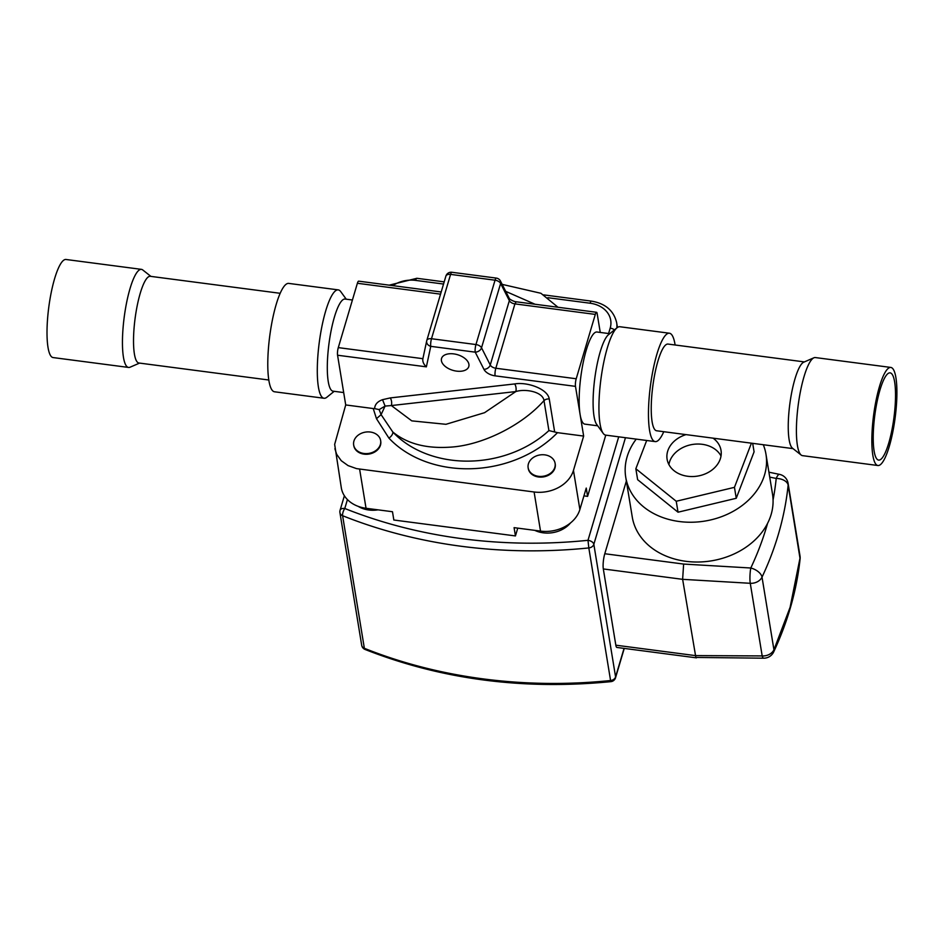 <?xml version="1.0" encoding="UTF-8"?>
<svg xmlns="http://www.w3.org/2000/svg" width="944" height="944" viewBox="0 0 944 944"><rect width="100%" height="100%" fill="white"/><g stroke="black" fill="none" stroke-linecap="round" stroke-linejoin="round"><path stroke-width="1.42" d="M877.955 465.522L802.518 455.645A49.466 10.856 -82.5 0 1 801.173 455.055L792.464 448.176A43.719 9.593 -82.5 0 1 788.334 421.472A43.719 9.593 -82.5 0 1 803.71 362.201L813.905 357.788A49.466 10.856 -82.5 0 1 815.356 357.564L890.794 367.428A49.466 10.856 -82.5 0 1 896.8 398.238A49.466 10.856 -82.5 0 1 877.955 465.522A49.466 10.856 -82.5 0 1 871.949 434.724A49.466 10.856 -82.5 0 1 890.794 367.428M804.371 361.906L667.986 344.064A43.719 9.593 97.5 0 0 651.325 403.536A43.719 9.593 97.5 0 0 656.635 430.771L793.031 448.624M801.173 455.055A49.466 10.856 -82.5 0 1 796.512 424.847A49.466 10.856 -82.5 0 1 813.905 357.788M873.318 432.706A44.002 9.652 -82.5 0 1 890.086 372.856A44.002 9.652 -82.5 0 1 895.431 400.244A44.002 9.652 -82.5 0 1 878.663 460.106A44.002 9.652 -82.5 0 1 873.318 432.706M280.167 293.301L150.285 276.309A43.719 9.593 97.5 0 0 136.196 311.142A43.719 9.593 97.5 0 0 138.945 363.015L268.816 380.007M150.91 276.391L142.756 269.96A49.466 10.856 97.5 0 0 141.423 269.359A49.466 10.856 97.5 0 0 125.469 308.759A49.466 10.856 97.5 0 0 128.585 367.44A49.466 10.856 97.5 0 0 130.036 367.216L139.559 363.098M141.423 269.359L65.986 259.482A49.466 10.856 97.5 0 0 50.032 298.894A49.466 10.856 97.5 0 0 53.147 357.575L128.585 367.44M636.232 439.125A71.048 56.05 -9.3 0 0 627.123 456.766A71.048 56.05 -9.3 0 0 625.742 477.263A71.048 56.05 -9.3 0 0 692.058 522.233A71.048 56.05 -9.3 0 0 764.593 474.749A71.048 56.05 -9.3 0 0 765.973 454.253A71.048 56.05 -9.3 0 0 763.295 444.73M765.973 454.253L772.499 494.031A71.048 56.05 170.7 0 1 771.118 514.527A71.048 56.05 170.7 0 1 698.584 562.01A71.048 56.05 170.7 0 1 632.268 517.041L625.742 477.263M686.028 434.618A27.329 21.559 -9.3 0 0 667.632 451.362A27.329 21.559 -9.3 0 0 667.101 459.244A27.329 21.559 -9.3 0 0 692.601 476.543A27.329 21.559 -9.3 0 0 720.496 458.277A27.329 21.559 -9.3 0 0 721.027 450.394A27.329 21.559 -9.3 0 0 713.05 438.146M668.895 464.566A27.329 21.559 170.7 0 1 669.426 462.3A27.329 21.559 170.7 0 1 693.793 444.282A27.329 21.559 170.7 0 1 721.027 456.011M788.087 483.304A10.927 10.927 0 0 0 779.508 474.372A10.927 2.938 101.7 0 0 776.216 478.443A10.927 6.573 -174.1 0 1 788.146 485.133A409.908 323.355 170.7 0 1 778.21 534.882A409.908 323.355 170.7 0 1 762.02 577.138L773.938 649.779L790.093 607.322L800.064 557.821A10.927 8.626 -9.3 0 0 800.016 555.992A10.927 10.927 0 0 1 800.099 558.919L788.146 485.133A10.927 8.626 -9.3 0 0 788.087 483.304L800.016 555.992M626.356 481.015L604.785 553.739L683.633 564.064L750.787 568.005A398.982 314.73 -9.3 0 0 766.552 526.87A398.982 314.73 -9.3 0 0 767.555 523.413M695.138 655.596L762.186 655.927L750.268 583.298L682.63 579.333L695.858 657.437L763.743 658.192A10.927 10.927 0 0 0 773.702 651.879L773.938 649.779A10.927 8.626 -9.3 0 1 762.186 655.927A10.927 2.584 90.3 0 0 763.743 658.192M696.448 657.85L616.963 647.454A10.927 2.395 -82.5 0 1 615.83 645.189L695.138 655.573M683.633 564.064L682.63 579.333L603.322 568.949L615.83 645.189M603.322 568.949A10.927 2.395 -82.5 0 1 604.785 553.739M344.383 495.765L340.088 510.244A5.463 5.463 0 0 0 339.934 512.675L361.694 645.271A5.463 5.463 0 0 0 365.057 649.46A5.463 2.041 -68.2 0 1 364.36 648.304A448.164 353.54 -9.3 0 0 610.579 680.53L610.851 681.651A5.463 5.463 0 0 0 615.535 677.768A5.463 3.139 16.5 0 0 615.582 676.907L624.055 648.375M339.934 512.675A5.463 4.307 -9.3 0 0 342.601 515.707A5.463 2.041 -68.2 0 1 344.784 508.486A442.701 349.221 -9.3 0 0 587.994 540.31L588.82 547.933A448.164 353.54 170.7 0 1 342.601 515.707L364.36 648.304A5.463 4.307 -9.3 0 1 361.694 645.271M750.268 583.298A10.927 1.841 -86.6 0 1 750.787 568.005A10.927 5.9 -154.7 0 1 762.02 577.138A10.927 8.626 -9.3 0 1 750.268 583.298M646.687 440.494L635.843 468.743L676.234 501.264L734.456 487.34L751.412 443.173M752.687 443.338L754.079 451.834L736.249 498.279L678.028 512.203L637.637 479.682L635.843 468.743M676.234 501.264L678.028 512.203M734.456 487.34L736.249 498.279M373.234 408.551L374.626 408.634C374.839 404.504 377.482 401.519 382.532 399.678L390.238 397.92A5.463 2.655 -96.4 0 1 391.359 405.554L385.093 406.085L379.158 409.59L381.093 414.64L392.81 432.01A5.463 2.974 -43.2 0 1 388.904 438.099L376.479 418.688L373.234 408.551L345.716 404.941L334.66 444.364L341.315 487.836A32.792 25.866 -9.3 0 0 366.036 508.273L392.48 511.731L393.837 520.014L515.436 535.932L517.76 528.133M605.765 435.137L587.605 496.355L586.248 488.072L579.876 509.524A32.792 25.866 170.7 0 1 540.523 531.106L514.079 527.649L515.436 535.932M583.923 495.871L587.605 496.355M600.254 332.441L597.127 313.432A5.463 1.204 97.5 0 0 596.561 312.299A5.463 1.204 97.5 0 0 595.31 314.411L576.218 378.756A5.463 1.204 97.5 0 0 575.486 386.367L580.112 414.534A46.457 10.195 97.5 0 0 584.902 424.139L597.694 425.815M609.741 333.68L596.962 332.005A46.457 10.195 -82.5 0 0 583.191 362.567A46.457 10.195 -82.5 0 0 580.112 414.534L583.652 436.081L557.479 432.659A106.578 84.075 170.7 0 1 388.904 438.099M334.896 448.73L336.642 454.265L341.232 460.684L348.065 465.604L356.549 468.625L534.103 491.989A32.792 25.866 -9.3 0 0 573.456 470.407L583.652 436.081M345.716 404.941L337.563 355.227A5.463 1.204 -82.5 0 1 338.294 347.616L422.877 358.685M534.8 530.363A25.96 20.485 -9.3 0 0 543.272 532.829A25.96 20.485 -9.3 0 0 570.471 522.976M358.154 506.35A25.96 20.485 -9.3 0 0 368.797 509.996A25.96 20.485 -9.3 0 0 378.037 509.843M655.219 441.603L605.706 435.125A54.658 11.989 -82.5 0 1 603.216 433.39L596.726 424.481A46.457 10.195 -82.5 0 1 594.047 416.363A46.457 10.195 -82.5 0 1 600.242 351.723A46.457 10.195 -82.5 0 1 608.467 334.719L617.034 327.78A54.658 11.989 -82.5 0 1 619.889 326.742L669.402 333.22A54.658 11.989 97.5 0 0 656.871 354.271A54.658 11.989 97.5 0 0 648.493 410.616A54.658 11.989 97.5 0 0 655.219 441.603A54.658 11.989 97.5 0 0 663.774 431.703M603.216 433.39A54.658 11.989 -82.5 0 1 607.358 347.781A54.658 11.989 -82.5 0 1 617.034 327.78M675.113 344.997A54.658 11.989 97.5 0 0 669.402 333.22M468.908 364.301A14.207 8.154 16.5 0 1 468.79 366.543A14.207 8.154 16.5 0 1 454.713 370.803A14.207 8.154 16.5 0 1 441.414 360.702A14.207 8.154 16.5 0 1 441.544 358.46A14.207 8.154 16.5 0 1 455.622 354.212A14.207 8.154 16.5 0 1 468.908 364.301M343.687 392.562L333.043 391.17A46.457 10.195 -82.5 0 1 328.252 381.577A46.457 10.195 -82.5 0 1 334.447 316.936A46.457 10.195 -82.5 0 1 345.103 299.047L352.419 300.003M334.188 391.323L326.895 397.223A54.658 11.989 -82.5 0 1 324.052 398.262A54.658 11.989 -82.5 0 1 317.326 367.263A54.658 11.989 -82.5 0 1 325.704 310.918A54.658 11.989 -82.5 0 1 338.235 289.879A54.658 11.989 -82.5 0 1 340.725 291.613L346.247 299.201M338.235 289.879L288.722 283.401A54.658 11.989 97.5 0 0 276.191 304.44A54.658 11.989 97.5 0 0 267.813 360.785A54.658 11.989 97.5 0 0 274.539 391.784L324.052 398.262M390.238 397.92L514.681 383.937C527.094 381.683 547.815 388.857 549.255 398.993A5.463 4.307 -9.3 0 0 543.992 400.598C521.997 425.697 481.322 445.721 449.297 447.208C425.768 448.648 406.935 443.586 392.81 432.01A101.114 79.756 -9.3 0 0 451.409 460.106A101.114 79.756 -9.3 0 0 548.912 430.582L557.479 432.659M380.68 440.872A13.664 10.773 170.7 0 1 380.739 441.202A13.664 10.773 170.7 0 1 364.077 454.147A13.664 10.773 170.7 0 1 353.776 445.627A13.664 10.773 170.7 0 1 353.729 445.297M555.166 463.716A13.664 10.773 170.7 0 1 555.225 464.047A13.664 10.773 170.7 0 1 538.552 476.98A13.664 10.773 170.7 0 1 528.251 468.46A13.664 10.773 170.7 0 1 528.203 468.13M548.912 430.582L543.992 400.598C542.942 391.913 525.537 388.456 515.802 391.571L391.359 405.554L411.785 420.871L445.946 424.304L484.567 412.693L515.802 391.571A5.463 2.655 -96.4 0 0 514.681 383.937M376.479 418.688L381.093 414.64L385.093 406.085L382.532 399.678M440.541 294.15L357.387 283.271L338.294 347.616M357.387 283.271A5.463 1.204 -82.5 0 1 358.637 281.159L441.19 291.967M379.158 409.59L374.626 408.634M426.369 366.85C423.585 364.242 422.416 361.528 422.888 358.696L426.688 340.902A5.463 4.472 12.1 0 0 430.759 346.342L426.369 366.85L337.563 355.227M538.446 476.319A13.664 10.773 -9.3 0 0 555.107 463.374A13.664 10.773 -9.3 0 0 544.818 454.866A13.664 10.773 -9.3 0 0 528.144 467.799A13.664 10.773 -9.3 0 0 538.446 476.319M363.971 453.486A13.664 10.773 -9.3 0 0 380.633 440.541A13.664 10.773 -9.3 0 0 370.331 432.033A13.664 10.773 -9.3 0 0 353.67 444.966A13.664 10.773 -9.3 0 0 363.971 453.486M773.065 499.978A398.982 314.73 -9.3 0 0 776.216 478.443L769.726 477.109M625.459 437.709L593.835 544.322L615.582 676.907A5.463 4.307 -9.3 0 1 610.579 680.53L588.82 547.933A5.463 4.307 -9.3 0 0 593.835 544.322A5.463 3.139 16.5 0 0 587.994 540.31L618.709 436.824M347.427 499.577L344.784 508.486A5.463 3.139 16.5 0 0 340.088 510.244M573.456 470.407L579.876 509.524M366.036 508.273L359.617 469.156M540.523 531.106L534.103 491.989M617.435 327.474L616.656 322.683A32.792 25.866 170.7 0 1 616.833 327.946M608.585 333.527L610.19 328.134A27.329 21.559 -9.3 0 0 590.118 303.225L547.874 297.702M443.538 284.05L415.631 280.392A27.329 21.559 -9.3 0 0 392.763 285.631M535.012 304.239L505.701 291.366M575.486 386.367L495.104 375.842A10.927 6.278 -163.5 0 1 483.953 369.352L475.221 352.159L430.759 346.342A5.463 1.204 97.5 0 1 431.491 338.731L475.953 344.548L495.045 280.203L450.583 274.385L431.491 338.731A5.463 3.139 -163.5 0 0 426.794 340.489A5.463 3.139 -163.5 0 0 426.759 340.631A5.463 4.472 12.1 0 0 426.688 340.902A5.463 5.463 0 0 1 426.794 340.489L445.887 276.144A5.463 3.139 -163.5 0 0 445.851 276.273L426.841 340.359M549.255 398.993L554.659 431.915M496.296 278.091A5.463 5.463 0 0 1 500.462 281.041A5.463 3.929 153.1 0 1 500.615 283.448L481.523 347.793L490.255 364.998L509.347 300.64L500.615 283.448A5.463 3.139 -163.5 0 0 495.045 280.203A5.463 1.204 97.5 0 1 496.296 278.091L451.834 272.273A5.463 1.204 97.5 0 0 450.583 274.385A5.463 3.139 -163.5 0 0 445.887 276.144A5.463 5.463 0 0 1 451.834 272.273M595.31 314.411L514.928 303.885L495.824 368.243L576.218 378.756M389.188 285.159L416.882 278.291A5.463 1.204 97.5 0 0 415.631 280.392M543.697 294.882L591.369 301.124A5.463 1.204 97.5 0 0 590.118 303.225M614.45 329.869A5.463 3.139 -163.5 0 0 610.19 328.134M475.953 344.548A5.463 1.204 97.5 0 0 475.221 352.159A5.463 3.929 153.1 0 0 481.523 347.793A5.463 3.139 -163.5 0 0 475.953 344.548M500.462 281.041L509.194 298.233L509.347 300.64A5.463 3.139 16.5 0 0 514.928 303.885L516.179 301.785L596.561 312.299M495.104 375.842A5.463 1.204 97.5 0 1 495.824 368.243A5.463 3.139 16.5 0 1 490.255 364.998A5.463 3.929 153.1 0 1 483.953 369.352M365.057 649.46C441.332 679.456 523.271 690.194 610.851 681.651M624.255 648.41L615.535 677.768M779.508 474.372L768.912 472.189M800.099 558.919C796.712 590.378 787.91 621.353 773.702 651.879M502.149 284.368L540.936 293.289L557.987 307.248M416.882 278.291L444.187 281.867M591.369 301.124C605.364 303.449 613.789 310.635 616.656 322.683M509.194 298.233C508.12 297.974 512.509 301.455 516.179 301.785M555.225 464.047L555.107 463.374M528.251 468.46L528.144 467.799M380.739 441.202L380.633 440.541M353.776 445.627L353.67 444.966"/></g></svg>
